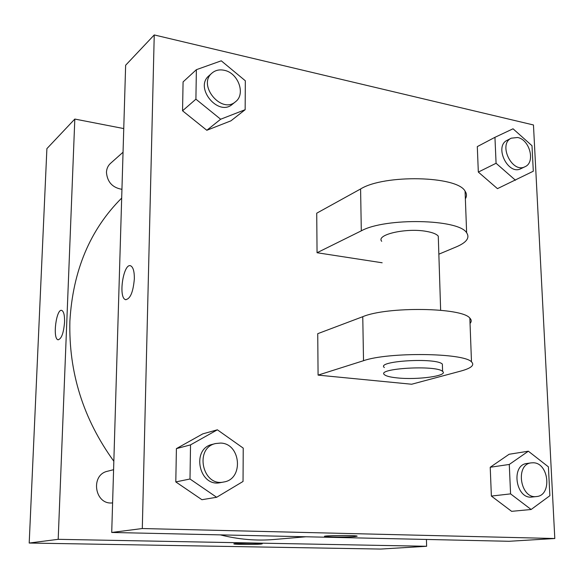 <?xml version="1.0" encoding="UTF-8"?>
<svg xmlns="http://www.w3.org/2000/svg" width="584" height="584" viewBox="0 0 584 584"><rect width="100%" height="100%" fill="white"/><g stroke="black" fill="none" stroke-linecap="round" stroke-linejoin="round"><path stroke-width="0.88" d="M426.437 539.448L426.627 546.281L380.68 549.062L29.2 543.04L46.895 148.635L74.818 119.056L123.75 128.575M64.569 322.171C63.59 333.296 61.4 339.158 57.991 339.764C52.356 338.618 56.407 307.856 61.853 310.462C63.802 311.557 64.707 315.462 64.569 322.171M426.627 546.281L58.188 539.324L29.2 543.04M58.188 539.324L74.818 119.056M121.939 189.326C112.457 187.676 107.288 182.018 106.456 172.346C106.631 168.688 107.974 165.703 110.485 163.396L123.049 152.22M113.588 469.689L107.602 471.222C89.972 474.814 94.703 505.284 112.602 502.882M113.843 461.265C83.235 418.998 68.584 372.271 69.89 321.098C72.883 270.502 90.148 229.49 121.684 198.078M305.892 536.776L274.049 539.492C256.405 540.996 238.498 539.455 220.343 534.871M233.892 543.894L233.987 543.952C234.921 544.492 255.011 544.602 260.639 544.098C255.011 544.609 234.921 544.5 233.987 543.959C231.176 543.237 260.734 543.04 262.128 543.77L260.639 544.106L262.231 543.835M61.86 310.462C56.407 307.856 52.363 338.618 57.998 339.764L58.269 339.822M554.8 538.514L142.299 528.535L111.719 532.462L125.64 65.233L154.242 34.938L533.462 124.969L554.8 538.514L509.065 541.288L111.719 532.462L125.64 65.233M515.482 180.252L496.079 163.272L494.947 137.32L513.037 128.794L531.995 145.715L533.301 171.221L497.459 188.647L478.325 172.076L477.303 146.606L494.947 137.32M511.27 138.182L507.219 140.269C493.83 146.255 508.043 175.718 520.899 168.681L525.009 166.725C535.616 162.469 529.798 139.598 517.614 137.495L511.27 138.182C497.86 144.182 512.131 173.784 525.009 166.725M496.079 163.272L478.325 172.076L477.303 146.606M531.126 509.496L510.577 493.881L509.284 464.448L528.352 451.206L548.405 466.85L549.88 495.706L531.126 509.496L511.62 511.336L491.378 496.071L490.217 467.258L509.117 454.264L528.352 451.206M531.265 462.864L526.87 463.499C510.569 464.937 515.847 499.627 532.061 497.028L536.506 496.546C552.209 495.648 549.026 462.9 533.338 462.776L531.265 462.864C514.927 464.302 520.249 499.159 536.506 496.546M510.577 493.881L491.378 496.071L490.217 467.258L509.117 454.264M509.284 464.448L490.217 467.258M220.65 119.231L195.91 99.178L196.37 69.686L221.263 60.816L245.324 80.775L245.156 109.697L220.65 119.231L206.816 130.283L182.551 110.792L183.077 81.913L196.37 69.686M212.007 73.066L208.911 75.818C194.151 87.724 218.343 116.953 232.322 104.317L235.52 101.733C245.915 94.214 238.265 72.869 224.271 70.299C219.467 69.284 215.379 70.211 212.007 73.066C197.188 85.008 221.497 114.413 235.52 101.733M195.91 99.178L182.551 110.792L183.077 81.913M245.156 109.697L230.957 120.822L206.816 130.283L182.551 110.792M216.649 497.276L189.997 479.004L190.53 444.877L217.365 429.802L243.229 448.111L243.039 481.464L216.649 497.276L201.911 499.707L175.799 481.917L176.405 448.621L202.787 433.868L217.365 429.802M215.62 443.533L212.291 444.387C190.866 448.76 199.078 487.691 220.453 482.618L223.84 481.983C243.988 479.121 240.834 443.336 220.562 443.066L215.62 443.533C194.107 447.921 202.378 487.071 223.84 481.983M189.997 479.004L175.799 481.917L176.405 448.621L202.787 433.868M190.53 444.877L176.405 448.621M324.624 536.353L324.813 536.462C326.427 537.127 347.611 537.214 354.729 536.587C347.611 537.222 326.427 537.134 324.813 536.47C320.726 535.55 354.473 535.112 356.977 536.061L354.729 536.594L357.189 536.178M509.065 541.288L111.719 532.462M134.349 278.823C133.159 292.328 130.188 299.256 125.436 299.614C117.99 297.365 123.669 261.917 130.867 265.932C133.247 267.384 134.408 271.684 134.349 278.823M142.299 528.535L154.242 34.938M130.867 265.939C123.677 261.917 117.997 297.365 125.443 299.614L125.983 299.753M201.911 499.707L175.799 481.917M511.62 511.336L491.378 496.071M497.459 188.647L478.325 172.076M230.957 120.822L206.816 130.283M318.083 375.118L411.662 384.236L460.856 371.059C471.332 368.183 474.872 365.109 471.485 361.846C463.725 352.765 388.112 351.904 363.518 360.708L318.083 375.118L317.733 333.683L362.766 316.696C387.126 306.323 462.083 307.396 469.843 318.112C471.58 319.864 471.653 321.653 470.04 323.463M465.368 198.801C466.901 196.217 466.806 193.662 465.076 191.151C457.309 175.842 384.279 174.207 360.591 188.968L316.725 213.189L317.054 252.733L382.162 262.778M438.38 239.498L438.277 236.177C436.642 234.118 432.773 232.534 426.67 231.439C406.61 227.577 375.68 234.607 381.71 241.302M317.054 252.733L361.306 230.841C385.214 217.496 458.871 218.949 466.638 232.782C470.018 237.768 466.623 242.44 456.454 246.813L438.854 254.186M442.438 366.292L442.365 364.109C436.109 357.291 375.424 361.014 384.352 367.54M397.032 377.884C390.375 377.198 386.199 376.147 384.506 374.738C375.57 368.416 436.343 364.796 442.599 371.402C448.789 375.833 417.173 380.155 397.032 377.884M361.306 230.841L360.591 188.968M363.518 360.708L362.766 316.696M438.277 236.177L440.643 310.228M442.599 371.402L442.365 364.109M466.638 232.782L465.076 191.151M471.485 361.846L469.843 318.112"/></g></svg>
